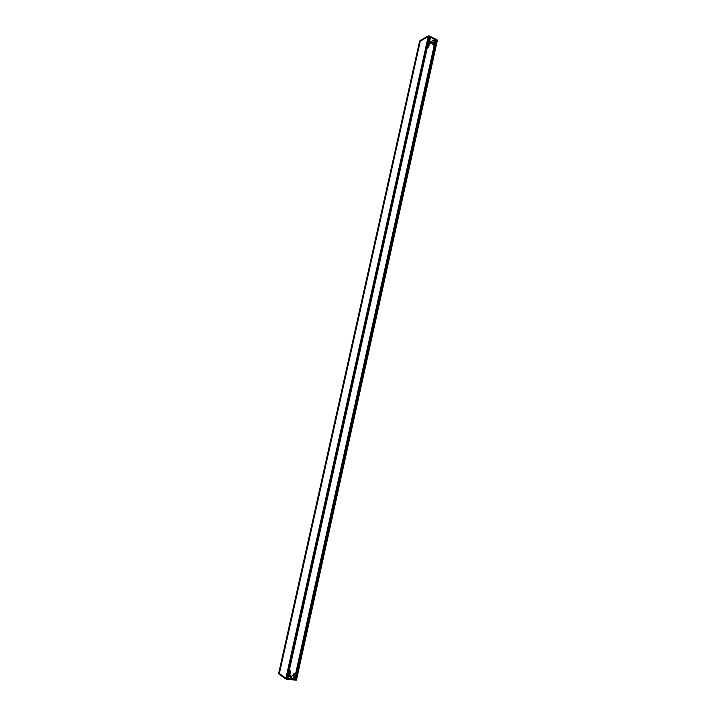 <?xml version="1.0" encoding="UTF-8"?>
<svg xmlns="http://www.w3.org/2000/svg" width="716" height="716" viewBox="0 0 716 716"><rect width="100%" height="100%" fill="white"/><g stroke="black" fill="none" stroke-linecap="round" stroke-linejoin="round"><path stroke-width="1.07" d="M287.116 678.535L429.627 36.963L286.812 678.508L429.108 36.516L428.24 36.444L429.358 36.641M419.46 41.779L428.24 36.444L285.908 678.249L286.812 678.508L286.66 679.216L278.757 672.995L285.908 678.249L296.576 679.448L295.905 679.457L436.751 40.32L435.892 40.248L295.001 679.198L295.905 679.457M429.519 43.98L432.24 42.808M434.872 40.194L435.892 40.248M436.751 40.32L296.048 680.191L286.66 679.216M296.505 679.359L437.288 40.293M295.001 679.198L293.936 678.875M434.227 45.26L433.368 44.804L434.907 40.024L434.388 39.836L433.422 44.213L433.941 44.401L434.907 40.024M433.422 44.213L432.75 44.669L434.165 45.547M437.154 40.875L429.108 36.516L429.233 35.934L437.136 39.863M419.46 41.77L278.757 672.995L279.213 674.329L420.328 40.964L428.24 36.444L428.365 35.854L420.453 40.391L419.46 41.77L420.453 40.391M429.519 37.456L429.967 37.572L428.991 41.967L429.967 37.572M430.039 37.581L429.412 42.19L428.383 42.557M429.403 42.154L430.325 37.724M429.34 43.273L428.571 46.755L429.627 43.497L429.278 42.28M429.475 42.289L434.388 39.836M429.233 35.934L428.365 35.854M428.83 47.059L427.926 47.256M429.287 43.157L432.079 41.77L432.267 42.969L433.422 42.396L432.75 44.669M433.108 43.05L432.267 42.969M429.627 43.488L432.151 42.235M427.166 48.053L427.908 47.337M428.571 46.755L427.568 46.263M427.497 46.567L428.07 46.898L427.407 46.961M434.639 44.517L433.968 44.285M288.754 672.825L289.219 673.085L288.056 678.347L288.557 678.392L289.72 673.13L289.219 673.085M288.557 678.392L289.72 673.13L288.799 672.628M279.213 674.329L285.747 678.947M293.882 678.965L295.082 673.72L293.551 678.929L294.482 673.622L293.551 678.929M293.327 678.866L289.139 676.155L289.291 675.081M288.056 678.347L287.555 678.249M296.048 680.191L296.469 679.493M289.201 670.803L290.392 670.928L289.291 675.072M289.908 670.507L290.392 670.928M289.917 670.462L289.398 669.916M289.282 670.453L289.926 670.704L289.237 670.65M295.69 673.308L293.954 673.21L294.482 673.622M293.918 678.965L295.082 673.72L294.625 673.353L295.654 673.452M289.819 675.081L291.886 676.414M293.954 673.21L293.56 675.823L292.575 675.188L293.462 675.439M292.575 675.188L291.752 676.656L289.371 675.116M295.019 673.989L295.619 674.096M278.667 673.846L419.737 40.946M434.442 44.41L295.547 674.087L434.415 44.392M429.26 42.289L429.072 43.139M433.422 42.396L432.965 44.437M433.636 44.231L434.603 39.854M434.88 39.998L433.914 44.374M289.631 673.138L288.467 678.401M288.127 678.365L289.291 673.103M293.56 675.823L294.097 673.38M287.492 678.491L429.627 36.963M437.395 40.177L296.424 680.146M428.195 47.238L428.087 47.721M429.412 42.19L430.388 37.805M290.759 670.892L289.828 675.09"/></g></svg>
